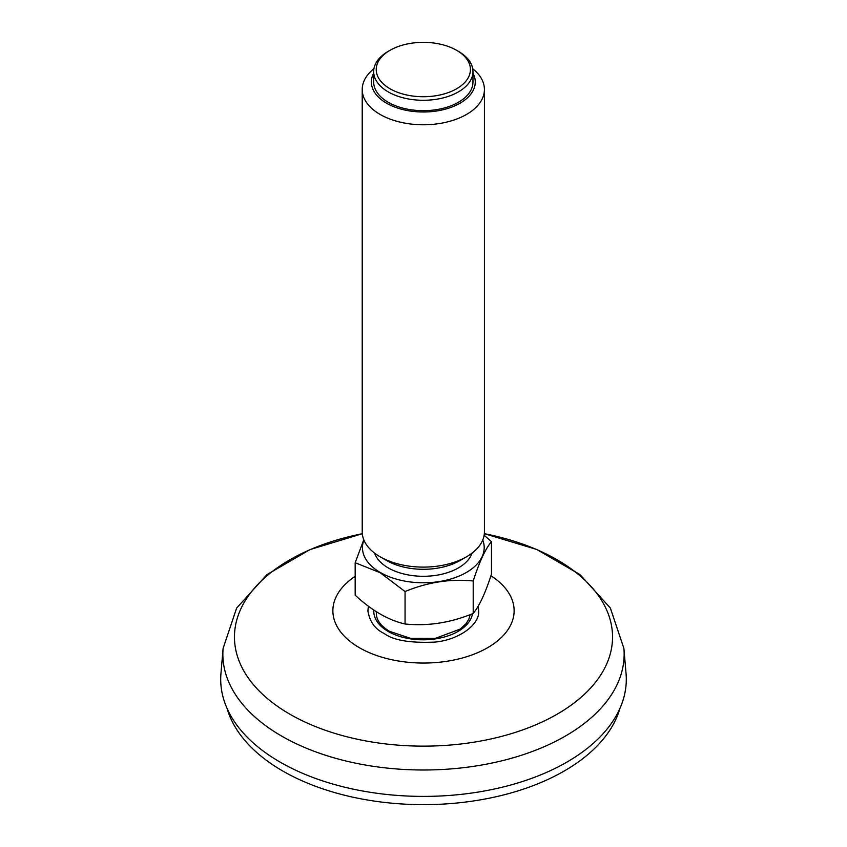 <?xml version="1.0" encoding="UTF-8"?>
<svg xmlns="http://www.w3.org/2000/svg" width="847" height="847" viewBox="0 0 847 847"><rect width="100%" height="100%" fill="white"/><g stroke="black" fill="none" stroke-linecap="round" stroke-linejoin="round"><path stroke-width="1.27" d="M478.619 610.931A55.351 32.122 -0.3 0 0 478.057 606.399L478.619 610.899C480.101 623.974 459.688 639.771 435.072 642.079C410.255 643.201 393.273 640.321 384.125 633.461C375.168 629.226 369.758 621.762 367.916 611.068L368.487 606.293M626.049 673.534A202.804 117.087 180 0 1 423.5 796.402A202.804 117.087 180 0 1 220.951 673.534L223.1 648.431A200.644 115.838 0 0 0 281.627 736.075A200.644 115.838 0 0 0 504.844 760.055A200.644 115.838 0 0 0 623.9 648.431L626.049 673.534M368.572 606.357A55.351 32.122 -0.3 0 0 367.916 611.269M376.544 611.873A46.956 27.252 -0.3 0 0 376.333 614.033M473.208 613.44L473.208 580.989C479.275 562.059 485.363 548.941 491.472 541.646L491.472 574.097C485.395 593.027 479.307 606.145 473.208 613.44C450.551 622.799 427.841 626.314 405.057 623.985C388.477 620.258 371.844 610.655 355.179 595.176L355.179 562.726L363.787 539.74M491.472 541.646L484.135 535.251M405.057 623.985L405.057 591.534C427.714 582.175 450.435 578.66 473.208 580.989M405.057 591.534L380.123 572.678L355.179 562.726M482.748 540.015A60.878 35.151 180 0 1 452.605 578.437A60.878 35.151 180 0 1 380.271 572.477A60.878 35.151 180 0 1 363.892 540.015M472.044 553.112A49.645 28.66 180 0 1 437.825 575.039A49.645 28.66 180 0 1 388.222 567.892A49.645 28.66 180 0 1 374.596 553.112M484.42 89.496L484.42 531.831A61.1 35.278 180 0 1 466.528 556.775L460.048 560.513A51.932 29.984 180 0 1 386.603 560.513L380.123 556.775A61.1 35.278 180 0 1 380.112 556.775A61.1 35.278 180 0 1 362.22 531.831L362.22 89.496A61.1 35.278 -0 0 0 380.123 114.44A61.1 35.278 -0 0 0 446.708 122.084A61.1 35.278 -0 0 0 484.42 89.496A61.1 35.278 -0 0 0 472.711 68.734M466.528 556.775A61.1 35.278 180 0 1 380.123 556.775M373.929 68.734A61.1 35.278 -0 0 0 362.22 89.496M373.675 73.202A51.932 29.984 -0 0 0 423.32 111.995A51.932 29.984 -0 0 0 472.965 73.202M472.965 71.624L472.965 82.011A49.645 28.66 180 0 1 442.314 108.49A49.645 28.66 180 0 1 388.222 102.275A49.645 28.66 180 0 1 373.675 82.011L373.675 71.624A49.645 28.66 -0 0 0 388.222 91.889A49.645 28.66 -0 0 0 442.314 98.104A49.645 28.66 -0 0 0 472.965 71.624A49.645 28.66 -0 0 0 458.428 51.349L456.628 50.312A47.093 27.189 -0 0 0 390.022 50.312A47.093 27.189 -0 0 0 390.022 88.766A47.093 27.189 -0 0 0 456.628 88.766A47.093 27.189 -0 0 0 456.628 50.312L458.428 51.349M390.022 50.312L388.222 51.349A49.645 28.66 -0 0 0 373.675 71.624M619.909 708.494A199.077 114.938 180 0 1 423.5 804.65A199.077 114.938 180 0 1 227.091 708.494M355.179 576.352A90.629 52.323 0 0 0 359.414 647.722A90.629 52.323 0 0 0 485.85 648.696A90.629 52.323 0 0 0 490.921 575.759M223.1 648.431L236.609 608.114L266.943 574.637L310.013 549.576L362.315 533.726A189.05 109.147 0 0 0 289.822 714.169A189.05 109.147 0 0 0 584.017 694.656A189.05 109.147 0 0 0 484.336 533.663L536.754 549.481L579.941 574.541L610.359 608.051L623.9 648.431M373.802 610.084A49.497 28.724 -0.3 0 0 388.265 631.491A49.497 28.724 -0.3 0 0 439.974 638.066A49.497 28.724 -0.3 0 0 472.531 613.704M376.386 611.767A46.966 27.252 -0.3 0 0 376.322 613.44C376.396 620.057 380.801 626.028 389.546 631.354L410.71 638.394L435.347 638.394L460.207 629.077L466.136 623.572L468.931 619.03L470.138 614.636M386.603 560.513L380.112 556.775"/></g></svg>
